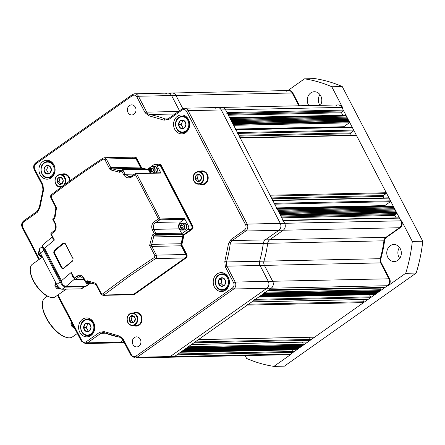 <?xml version="1.0" encoding="UTF-8"?>
<svg xmlns="http://www.w3.org/2000/svg" width="445" height="445" viewBox="0 0 445 445"><rect width="100%" height="100%" fill="white"/><g stroke="black" fill="none" stroke-linecap="round" stroke-linejoin="round"><path stroke-width="0.67" d="M397.847 260.319A8.511 7.281 -91.2 0 0 401.034 250.674A8.511 7.281 -91.2 0 0 393.87 244.516A8.511 7.281 -91.2 0 0 390.254 245.735A8.511 7.281 -91.2 0 0 387.067 255.38A8.511 7.281 -91.2 0 0 394.231 261.538A8.511 7.281 -91.2 0 0 397.847 260.319M320.389 105.326A8.511 7.281 -91.2 0 0 320.973 96.354A8.511 7.281 -91.2 0 0 314.337 91.737A8.511 7.281 -91.2 0 0 310.721 92.955A8.511 7.281 -91.2 0 0 308.869 105.571M335.93 105.671A5.045 4.317 88.8 0 1 338.072 104.948A5.045 4.317 88.8 0 1 341.866 107.39L400.912 220.826A5.045 4.317 88.8 0 1 399.482 227.745L385.937 237.313A5.045 4.317 -91.2 0 0 383.924 240.817A112.858 96.532 88.8 0 1 380.225 258.69A5.045 4.317 -91.2 0 0 380.642 262.9L388.919 278.798A5.045 4.317 88.8 0 1 387.484 285.718L290.835 353.986A5.045 4.317 88.8 0 1 288.694 354.709A5.045 4.317 -91.2 0 0 290.835 353.986L293.138 352.362A0.629 0.54 -91.2 0 0 293.316 351.5L292.471 349.876A0.629 0.54 88.8 0 1 292.432 349.308M170.012 93.734A5.045 4.317 88.8 0 1 172.154 93.011A5.045 4.317 88.8 0 1 175.942 95.453L292.187 92.983L298.851 105.782L292.187 92.983A5.045 4.317 -91.2 0 0 288.399 90.541A5.045 4.317 88.8 0 1 292.187 92.983L292.843 92.966L299.507 105.771M286.257 91.264A5.045 4.317 88.8 0 1 288.399 90.541L167.776 93.105A5.045 4.317 -91.2 0 0 165.635 93.828M386.594 237.296L269.692 239.783A5.045 4.317 -91.2 0 0 267.679 243.293A5.045 4.317 88.8 0 1 269.692 239.783L283.237 230.215A5.045 4.317 -91.2 0 0 284.666 223.295A5.045 4.317 88.8 0 1 283.237 230.215L400.133 227.734L386.594 237.296A5.045 4.317 -91.2 0 0 384.58 240.806L383.924 240.817A5.045 4.317 88.8 0 1 385.937 237.313L399.482 227.745A5.045 4.317 -91.2 0 0 400.912 220.826L399.504 218.122A0.629 0.54 -91.2 0 0 399.032 217.816L283.098 220.281M400.133 227.734A5.045 4.317 -91.2 0 0 401.568 220.809L284.666 223.295L283.259 220.592L399.504 218.122M342.806 115.249L341.532 112.796A0.629 0.54 88.8 0 1 341.71 111.934L343.089 110.955A0.629 0.54 -91.2 0 0 343.267 110.093L341.866 107.39L342.517 107.379L331.781 86.753L342.227 86.536L422.75 241.212L412.304 241.435L401.568 220.809M342.517 107.379A5.045 4.317 -91.2 0 0 338.728 104.937L221.827 107.423A5.045 4.317 88.8 0 1 225.621 109.865A5.045 4.317 -91.2 0 0 221.827 107.423L217.455 107.512A5.045 4.317 -91.2 0 0 215.313 108.235M292.843 92.966A5.045 4.317 -91.2 0 0 289.05 90.524L288.399 90.541M342.227 86.536A145.009 124.038 -91.2 0 0 314.932 78.615L304.48 78.837L287.898 90.552M245.145 355.633L246.619 358.464A145.009 124.038 88.8 0 0 273.92 366.385L291.486 353.975L174.59 356.462L176.893 354.832L293.138 352.362M39.466 259.235L22.717 227.056C21.872 224.981 22.233 223.245 23.791 221.866L37.33 212.298L39.85 207.915L43.504 190.243L42.987 184.981L34.71 169.083C33.87 167.008 34.226 165.279 35.784 163.893L132.432 95.625C134.206 94.651 135.692 95.085 136.882 96.915L145.159 112.808L148.925 115.778L164.066 120.172L168.566 119.599L182.111 110.032C183.885 109.064 185.365 109.492 186.561 111.322L245.607 224.758C246.452 226.833 246.091 228.563 244.533 229.948L230.994 239.516L228.474 243.899L224.82 261.571L225.337 266.833L233.614 282.731C234.454 284.806 234.098 286.536 232.54 287.921L135.886 356.189A1.263 0.567 54.8 0 0 137.105 357.257L170.213 356.551L266.861 288.282A5.045 4.317 -91.2 0 0 268.296 281.362L260.025 265.465L226.911 266.171L235.188 282.063A5.045 4.317 88.8 0 1 233.753 288.989L137.105 357.257A5.045 4.317 88.8 0 1 134.963 357.98L168.071 357.274A5.045 4.317 -91.2 0 0 170.213 356.551A5.045 4.317 -91.2 0 1 168.071 357.274L172.449 357.179A5.045 4.317 -91.2 0 0 174.59 356.462A5.045 4.317 88.8 0 1 172.449 357.179L289.345 354.698A5.045 4.317 -91.2 0 0 291.486 353.975M268.813 289.901L384.914 287.437A0.629 0.54 -91.2 0 0 385.181 287.342L387.484 285.718L388.135 285.707L405.707 273.291L416.158 273.069L284.366 366.163L273.92 366.385M388.135 285.707A5.045 4.317 -91.2 0 0 389.57 278.781L388.919 278.798L380.642 262.9A5.045 4.317 88.8 0 1 380.225 258.69A112.858 96.532 -91.2 0 0 383.924 240.817L267.679 243.293A112.858 96.532 88.8 0 1 263.98 261.159A112.858 96.532 -91.2 0 0 267.679 243.293L263.307 243.382A5.045 4.317 88.8 0 1 265.32 239.877L278.859 230.31A5.045 4.317 -91.2 0 0 280.294 223.39L221.243 109.954A5.045 4.317 -91.2 0 0 217.455 107.512L184.341 108.218A5.045 4.317 88.8 0 1 188.129 110.66L221.243 109.954A5.045 4.317 -91.2 0 0 217.455 107.512M385.181 287.342L268.936 289.817L271.239 288.188L387.484 285.718A5.045 4.317 -91.2 0 0 388.919 278.798L272.674 281.268A5.045 4.317 88.8 0 1 271.239 288.188A5.045 4.317 -91.2 0 0 272.674 281.268L264.397 265.376A5.045 4.317 88.8 0 1 263.98 261.159L380.881 258.679A5.045 4.317 -91.2 0 0 381.298 262.889L389.57 278.781M380.881 258.679A112.858 96.532 -91.2 0 0 384.58 240.806M412.304 241.435A145.009 124.038 88.8 0 1 405.707 273.291M416.158 273.069A145.009 124.038 -91.2 0 0 422.75 241.212M304.48 78.837A145.009 124.038 88.8 0 1 331.781 86.753M399.488 247.403A8.511 7.281 -91.2 0 0 399.721 258.411M319.955 94.624A8.511 7.281 -91.2 0 0 319.972 105.337M61.594 186.956A6.302 5.396 88.8 0 1 60.498 187.111A6.302 5.396 88.8 0 1 55.758 184.063A6.302 5.396 88.8 0 1 57.55 175.408A6.302 5.396 88.8 0 1 60.231 174.507L63.93 174.429A6.302 5.396 88.8 0 1 68.669 177.477A6.302 5.396 88.8 0 1 69.442 181.204M57.995 178.211A3.61 3.087 88.8 0 1 58.534 177.722A3.61 3.087 88.8 0 1 60.893 177.321L60.987 177.349A3.61 3.087 88.8 0 1 63.112 179.847L63.14 179.952A3.61 3.087 88.8 0 1 62.367 183.34L62.294 183.418A3.61 3.087 88.8 0 1 59.396 184.308L59.302 184.28A3.61 3.087 88.8 0 1 57.177 181.783L57.155 181.677A3.61 3.087 88.8 0 1 57.928 178.289L60.893 177.321M62.367 183.34L63.14 179.952M63.112 179.847L60.987 177.349M57.928 178.289L57.155 181.677M57.177 181.783L59.302 184.28M59.396 184.308L62.294 183.418M61.382 177.733L57.939 178.228M59.903 178.184L59.096 181.694L57.138 181.738M59.096 181.694L60.948 183.868M47.381 296.114L44.917 297.855A23.897 10.719 54.8 0 0 42.381 303.601A23.897 10.719 54.8 0 0 46.325 317.635A23.897 10.719 54.8 0 0 66.227 337.36A23.897 10.719 54.8 0 0 72.49 336.893L77.347 333.461M42.381 303.601L42.353 304.285A23.262 10.435 54.8 0 0 46.191 317.958A23.262 10.435 54.8 0 0 65.571 337.154L66.227 337.36M127.793 322.436A6.302 5.396 88.8 0 1 132.31 312.974L136.009 312.891A6.302 5.396 88.8 0 1 140.748 315.944A6.302 5.396 88.8 0 1 136.281 325.501L132.577 325.579A6.302 5.396 88.8 0 1 127.843 322.525M130.073 316.679A3.61 3.087 88.8 0 1 130.619 316.189A3.61 3.087 88.8 0 1 132.977 315.783L133.066 315.817A3.61 3.087 88.8 0 1 135.197 318.309L135.219 318.42A3.61 3.087 88.8 0 1 134.446 321.807L134.379 321.885A3.61 3.087 88.8 0 1 131.475 322.775L131.386 322.747A3.61 3.087 88.8 0 1 129.261 320.25L129.234 320.139A3.61 3.087 88.8 0 1 130.007 316.757L132.977 315.783M134.446 321.807L135.219 318.42M135.197 318.309L133.066 315.817M130.007 316.757L129.234 320.139M129.261 320.25L131.386 322.747M131.475 322.775L134.379 321.885M133.461 316.195L130.023 316.69M131.981 316.651L131.18 320.161L129.222 320.205M131.18 320.161L133.033 322.336M85.651 331.225A4.328 3.699 88.8 0 1 84.188 329.623A4.328 3.699 88.8 0 1 83.654 327.715L83.649 327.57A4.328 3.699 88.8 0 1 85.24 323.815L85.345 323.738A4.328 3.699 88.8 0 1 88.933 323.493L89.045 323.559A4.328 3.699 88.8 0 1 91.036 327.069L91.041 327.214A4.328 3.699 88.8 0 1 89.451 330.969L89.35 331.047A4.328 3.699 88.8 0 1 85.763 331.286L83.654 327.715M91.036 327.069L89.045 323.559M88.933 323.493L85.345 323.738M85.24 323.815L83.649 327.57M85.763 331.286L89.35 331.047M89.451 330.969L91.041 327.214M89.078 323.604L85.273 323.738M87.888 323.687L86.23 327.587L83.615 327.642M86.23 327.587L88.238 331.13M343.267 110.093L227.022 112.563L225.621 109.865L341.866 107.39A5.045 4.317 -91.2 0 0 338.072 104.948M343.495 127.248A0.629 0.54 88.8 0 1 343.751 126.742L349.275 122.842A0.629 0.54 -91.2 0 0 349.453 121.975L348.435 121.218L348.613 120.356L347.868 120.139L348.051 119.277L347.306 119.06L347.489 118.192L346.744 117.981L346.922 117.113L346.182 116.901L346.082 115.494A0.629 0.54 -91.2 0 0 345.609 115.188L229.676 117.652M351.344 135.274L350.554 133.761A0.629 0.54 88.8 0 1 350.732 132.894L353.491 130.941A0.629 0.54 -91.2 0 0 353.675 130.079L352.268 127.376A0.629 0.54 -91.2 0 0 351.795 127.07L235.861 129.534M383.957 197.93L383.173 196.417A0.629 0.54 88.8 0 1 383.351 195.55L386.11 193.603A0.629 0.54 -91.2 0 0 386.293 192.735L356.484 135.48A0.629 0.54 -91.2 0 0 356.011 135.174L240.078 137.638M384.547 206.113A0.629 0.54 88.8 0 1 384.808 205.607L390.332 201.702A0.629 0.54 -91.2 0 0 390.51 200.84L389.102 198.136A0.629 0.54 -91.2 0 0 388.63 197.83L272.696 200.294M396.234 217.878L394.954 215.43A0.629 0.54 88.8 0 1 395.138 214.562L396.517 213.589A0.629 0.54 -91.2 0 0 396.695 212.721L395.672 211.965L395.85 211.102L395.11 210.886L395.288 210.023L394.548 209.806L394.726 208.939L393.986 208.727L394.164 207.86L393.425 207.648L393.319 206.241A0.629 0.54 -91.2 0 0 392.846 205.935L276.912 208.399M264.514 292.198A0.629 0.54 88.8 0 1 264.336 293.066L263.874 293.389L380.119 290.919L380.581 290.596A0.629 0.54 -91.2 0 0 380.759 289.728L379.919 288.11A0.629 0.54 88.8 0 1 379.88 287.542M262.956 294.039L379.201 291.57L379.329 290.935M262.033 294.69L378.278 292.22L378.411 291.586M261.115 295.341L377.36 292.871L377.488 292.237M260.192 295.992L376.437 293.522L376.57 292.888M258.69 297.054L374.79 294.584A0.629 0.54 -91.2 0 0 375.057 294.495L375.647 293.539M251.787 301.933L367.887 299.463A0.629 0.54 -91.2 0 0 368.154 299.374L370.457 297.75A0.629 0.54 -91.2 0 0 370.635 296.882L369.5 294.701M198.398 339.641L314.498 337.171A0.629 0.54 -91.2 0 0 314.765 337.082L363.554 302.622A0.629 0.54 -91.2 0 0 363.732 301.76L362.597 299.574M191.495 344.519L307.595 342.049A0.629 0.54 -91.2 0 0 307.862 341.96L310.165 340.336A0.629 0.54 -91.2 0 0 310.343 339.468L309.208 337.288M187.195 346.816A0.629 0.54 88.8 0 1 187.017 347.684L186.555 348.007L302.8 345.537L303.262 345.209A0.629 0.54 -91.2 0 0 303.44 344.347L302.305 342.161M185.637 348.657L301.882 346.188L302.01 345.554M184.714 349.308L300.959 346.839L301.093 346.204M183.796 349.959L300.041 347.484L300.169 346.855M182.873 350.61L299.118 348.135L299.251 347.501M181.371 351.672L297.471 349.203A0.629 0.54 -91.2 0 0 297.738 349.114L298.328 348.151M132.432 95.625A1.263 0.567 -125.2 0 1 132.36 94.579A1.263 0.567 -125.2 0 1 132.527 94.529A5.045 4.317 88.8 0 1 134.668 93.806A5.045 4.317 88.8 0 1 138.456 96.248L171.57 95.547L179.496 110.783L171.57 95.547L175.942 95.453L182.773 108.569L175.942 95.453A5.045 4.317 -91.2 0 0 172.154 93.011M219.685 108.141A5.045 4.317 88.8 0 1 221.827 107.423M227.022 112.563A0.629 0.54 88.8 0 1 226.844 113.43M229.364 117.658A0.629 0.54 88.8 0 1 229.837 117.964L346.082 115.494M346.36 116.034L230.115 118.504L229.837 117.964M346.182 116.901L230.56 119.355M346.922 117.113L230.677 119.583M346.744 117.981L231.122 120.439M347.489 118.192L231.244 120.667M347.306 119.06L231.684 121.518M348.051 119.277L231.806 121.746M347.868 120.139L232.245 122.598M348.613 120.356L232.368 122.826M348.435 121.218L232.807 123.677M349.175 121.435L232.93 123.905L233.208 124.444A0.629 0.54 88.8 0 1 233.03 125.312M235.55 129.545A0.629 0.54 88.8 0 1 236.022 129.851L352.268 127.376M353.675 130.079L237.43 132.549L236.022 129.851M237.43 132.549A0.629 0.54 88.8 0 1 237.246 133.417M239.766 137.644A0.629 0.54 88.8 0 1 240.239 137.95L356.484 135.48M386.293 192.735L270.048 195.205L240.239 137.95M270.048 195.205A0.629 0.54 88.8 0 1 269.865 196.073M272.385 200.306A0.629 0.54 88.8 0 1 272.857 200.612L389.102 198.136M390.51 200.84L274.265 203.309L272.857 200.612M274.265 203.309A0.629 0.54 88.8 0 1 274.087 204.177M276.601 208.405A0.629 0.54 88.8 0 1 277.074 208.711L393.319 206.241M393.603 206.78L277.357 209.25L277.074 208.711M393.425 207.648L277.802 210.101M394.164 207.86L277.919 210.329M393.986 208.727L278.364 211.186M394.726 208.939L278.481 211.414M394.548 209.806L278.926 212.265M395.288 210.023L279.043 212.493M395.11 210.886L279.488 213.344M395.85 211.102L279.605 213.572M395.672 211.965L280.05 214.423M396.412 212.182L280.166 214.651L280.45 215.191A0.629 0.54 88.8 0 1 280.272 216.059M282.786 220.292A0.629 0.54 88.8 0 1 283.259 220.592M375.519 294.173L259.274 296.643L258.812 296.965A0.629 0.54 88.8 0 1 258.545 297.06M254.39 299.351A0.629 0.54 88.8 0 1 254.212 300.219L370.457 297.75M368.154 299.374L251.909 301.844L254.212 300.219M247.487 304.23A0.629 0.54 88.8 0 1 247.309 305.092L363.554 302.622M314.765 337.082L198.52 339.552L247.309 305.092M194.098 341.938A0.629 0.54 88.8 0 1 193.92 342.806L310.165 340.336M307.862 341.96L191.617 344.43L193.92 342.806M298.2 348.785L181.955 351.255L181.493 351.583A0.629 0.54 88.8 0 1 181.226 351.672M177.071 353.97A0.629 0.54 88.8 0 1 176.893 354.832M124.2 342.455A5.045 4.317 88.8 0 1 122.77 342.772A5.045 4.317 -91.2 0 0 124.2 342.455M180.281 120.74A4.328 3.699 88.8 0 1 180.353 120.69A4.328 3.699 88.8 0 1 183.868 120.495L183.98 120.562A4.328 3.699 88.8 0 1 185.971 124.072L185.982 124.216A4.328 3.699 88.8 0 1 184.386 127.971L184.286 128.049A4.328 3.699 88.8 0 1 180.698 128.293L180.587 128.227A4.328 3.699 88.8 0 1 178.595 124.717L178.584 124.572A4.328 3.699 88.8 0 1 180.181 120.817L183.868 120.495M185.971 124.072L183.98 120.562M180.181 120.817L178.584 124.572M178.595 124.717L180.587 128.227M180.698 128.293L184.286 128.049M184.386 127.971L185.982 124.216M184.013 120.606L180.208 120.745M182.823 120.69L181.165 124.589L178.556 124.645M181.165 124.589L183.179 128.132M70.877 324.032L71.99 326.58M71.89 326.129L73.114 327.464M219.012 279.427A4.328 3.699 88.8 0 1 220.036 278.353A4.328 3.699 88.8 0 1 222.294 277.752L222.417 277.769A4.328 3.699 88.8 0 1 225.32 280.267L225.37 280.4A4.328 3.699 88.8 0 1 224.986 284.572L224.914 284.689A4.328 3.699 88.8 0 1 221.632 286.363L221.51 286.346A4.328 3.699 88.8 0 1 218.606 283.849L218.556 283.715A4.328 3.699 88.8 0 1 218.94 279.543L222.294 277.752M221.632 286.363L224.914 284.689M224.986 284.572L225.37 280.4M225.32 280.267L222.417 277.769M218.94 279.543L218.556 283.715M218.606 283.849L221.51 286.346M223.379 278.475L221.554 279.404L218.946 279.46M221.554 279.404L221.159 283.743L218.545 283.799M221.159 283.743L223.301 285.59M206.881 174.54A6.302 5.396 88.8 0 1 202.408 184.096L198.709 184.174A6.302 5.396 88.8 0 1 193.976 181.121A6.302 5.396 88.8 0 1 195.761 172.471A6.302 5.396 88.8 0 1 198.442 171.57A6.302 5.396 88.8 0 1 203.176 174.618A6.302 5.396 88.8 0 1 201.385 183.273A6.302 5.396 88.8 0 1 198.709 184.174C193.341 184.636 190.994 175.402 195.711 172.488L198.442 171.57L202.141 171.492A6.302 5.396 88.8 0 1 206.881 174.54M196.206 175.274A3.61 3.087 88.8 0 1 196.751 174.785A3.61 3.087 88.8 0 1 199.104 174.384L199.199 174.412A3.61 3.087 88.8 0 1 201.324 176.91L201.351 177.015A3.61 3.087 88.8 0 1 200.578 180.403L200.511 180.481A3.61 3.087 88.8 0 1 197.608 181.371L197.519 181.343A3.61 3.087 88.8 0 1 195.388 178.845L195.366 178.734A3.61 3.087 88.8 0 1 196.139 175.352L199.104 174.384M200.578 180.403L201.351 177.015M201.324 176.91L199.199 174.412M196.139 175.352L195.366 178.734M195.388 178.845L197.519 181.343M197.608 181.371L200.511 180.481M199.594 174.79L196.156 175.291M198.114 175.247L197.313 178.757L195.349 178.801M197.313 178.757L199.165 180.931M56.448 283.982A3.404 1.53 54.8 0 0 59.335 287.854A3.404 1.53 54.8 0 1 56.448 283.982M155.594 172.821A3.465 2.965 88.8 0 1 155.516 172.877A3.465 2.965 88.8 0 0 155.594 172.821A3.465 2.965 88.8 0 0 156.89 168.894A3.465 2.965 88.8 0 0 153.976 166.386A3.465 2.965 88.8 0 1 156.89 168.894A3.465 2.965 88.8 0 1 155.594 172.821M151.239 172.966L149.331 169.567A3.237 2.77 88.8 0 1 150.644 167.12A3.237 2.77 88.8 0 1 154.448 168.227A3.237 2.77 88.8 0 1 153.531 172.666A3.237 2.77 88.8 0 1 153.069 172.927M150.549 169.695A1.813 1.552 88.8 0 1 151.434 168.249L151.456 168.238A1.813 1.552 88.8 0 1 152.974 168.416L152.997 168.433A1.813 1.552 88.8 0 1 153.631 170.062L153.631 170.096A1.813 1.552 88.8 0 1 152.746 171.542L152.718 171.553A1.813 1.552 88.8 0 1 151.2 171.369L151.178 171.353A1.813 1.552 88.8 0 1 150.543 169.729L151.434 168.249M152.746 171.542L153.631 170.096M153.631 170.062L152.997 168.433M152.974 168.416L151.456 168.238M150.543 169.729L151.178 171.353M152.229 168.316L151.389 169.69L152.034 171.353L151.183 171.369L152.718 171.553M151.389 169.69L150.538 169.712M152.034 171.353L152.819 171.447M185.576 229.531A3.465 2.965 88.8 0 1 184.102 230.026L183.646 230.037A3.465 2.965 88.8 0 0 185.12 229.542A3.465 2.965 88.8 0 1 183.646 230.037L181.805 230.076A3.465 2.965 88.8 0 1 178.89 227.567A3.465 2.965 88.8 0 1 180.186 223.64A3.465 2.965 88.8 0 1 181.66 223.14A3.465 2.965 88.8 0 1 184.58 225.648A3.465 2.965 88.8 0 1 183.279 229.581A3.465 2.965 88.8 0 1 181.805 230.076C178.489 228.869 177.939 226.728 180.158 223.646L183.496 223.101A3.465 2.965 88.8 0 1 186.416 225.609A3.465 2.965 88.8 0 1 185.12 229.542A3.465 2.965 88.8 0 0 186.416 225.609A3.465 2.965 88.8 0 0 183.496 223.101L183.957 223.095A3.465 2.965 88.8 0 1 186.872 225.604A3.465 2.965 88.8 0 1 185.576 229.531M124.35 342.739L118.398 342.867A5.045 4.317 -91.2 0 0 120.539 342.144L123.098 340.336L120.539 342.144L123.999 342.072M232.54 287.921A1.263 0.567 54.8 0 0 233.753 288.989L271.239 288.188L174.59 356.462L170.213 356.551L266.861 288.282A5.045 4.317 -91.2 0 0 268.296 281.362L260.025 265.465A5.045 4.317 88.8 0 1 259.607 261.254A112.858 96.532 -91.2 0 0 263.307 243.382A5.045 4.317 88.8 0 1 265.32 239.877L278.859 230.31A5.045 4.317 -91.2 0 0 280.294 223.39L221.243 109.954L225.621 109.865L284.666 223.295L247.181 224.091A5.045 4.317 88.8 0 1 245.751 231.016L283.237 230.215L269.692 239.783L265.32 239.877L232.207 240.578L245.751 231.016A1.263 0.567 54.8 0 1 244.533 229.948M167.776 93.105A5.045 4.317 -91.2 0 1 171.57 95.547A5.045 4.317 -91.2 0 0 167.776 93.105L134.668 93.806L132.36 94.579L35.711 162.848A1.263 0.567 -125.2 0 0 35.784 163.893M228.474 243.899L230.193 244.088A112.858 96.532 88.8 0 1 226.494 261.96L263.98 261.159A5.045 4.317 -91.2 0 0 264.397 265.376L260.025 265.465A5.045 4.317 88.8 0 1 259.607 261.254A112.858 96.532 -91.2 0 0 263.307 243.382L230.193 244.088A5.045 4.317 88.8 0 1 232.207 240.578A1.263 0.567 54.8 0 1 230.994 239.516M233.614 282.731A1.263 0.328 -27.5 0 1 235.188 282.063L272.674 281.268L264.397 265.376L381.298 262.889M39.878 252.031A3.404 1.53 54.8 0 0 41.207 254.701A3.404 1.53 54.8 0 1 39.878 252.031M217.093 273.97A9.456 8.088 88.8 0 1 221.109 272.618A9.456 8.088 88.8 0 1 229.069 279.46A9.456 8.088 88.8 0 1 225.526 290.173A9.456 8.088 88.8 0 1 221.51 291.525A9.456 8.088 88.8 0 1 213.55 284.683A9.456 8.088 88.8 0 1 217.093 273.97M224.391 273.352A9.456 8.088 -91.2 0 0 223.629 273.825M177.41 116.306A9.456 8.088 88.8 0 1 181.427 114.955A9.456 8.088 88.8 0 1 189.392 121.797A9.456 8.088 88.8 0 1 185.849 132.51A9.456 8.088 88.8 0 1 181.833 133.862A9.456 8.088 88.8 0 1 173.873 127.02A9.456 8.088 88.8 0 1 177.41 116.306M184.714 115.689A9.456 8.088 -91.2 0 0 183.952 116.162M42.798 161.641A9.456 8.088 88.8 0 1 46.814 160.289A9.456 8.088 88.8 0 1 54.774 167.131A9.456 8.088 88.8 0 1 51.231 177.844A9.456 8.088 88.8 0 1 47.215 179.196A9.456 8.088 88.8 0 1 39.255 172.354A9.456 8.088 88.8 0 1 42.798 161.641M50.096 161.023A9.456 8.088 -91.2 0 0 49.334 161.496M82.475 319.304A9.456 8.088 88.8 0 1 86.491 317.947A9.456 8.088 88.8 0 1 94.451 324.789A9.456 8.088 88.8 0 1 90.913 335.508A9.456 8.088 88.8 0 1 86.892 336.859A9.456 8.088 88.8 0 1 78.932 330.018A9.456 8.088 88.8 0 1 82.475 319.304M89.773 318.687A9.456 8.088 -91.2 0 0 89.017 319.16M133.539 312.946A6.936 5.93 88.8 0 1 135.998 312.262A6.936 5.93 88.8 0 1 141.838 317.279A6.936 5.93 88.8 0 1 139.24 325.139A6.936 5.93 88.8 0 1 136.292 326.129A6.936 5.93 88.8 0 1 133.806 325.551M136.326 312.268A6.936 5.93 -91.2 0 0 134.195 312.93M61.46 174.479A6.936 5.93 88.8 0 1 63.919 173.795A6.936 5.93 88.8 0 1 69.999 180.804M64.241 173.8A6.936 5.93 -91.2 0 0 62.111 174.468M199.672 171.542A6.936 5.93 88.8 0 1 202.13 170.858A6.936 5.93 88.8 0 1 207.965 175.875A6.936 5.93 88.8 0 1 205.368 183.735A6.936 5.93 88.8 0 1 202.425 184.725A6.936 5.93 88.8 0 1 199.939 184.147M202.458 170.863A6.936 5.93 -91.2 0 0 200.322 171.531M129.445 105.604A5.045 4.317 88.8 0 1 131.587 104.881A5.045 4.317 88.8 0 1 135.836 108.53A5.045 4.317 88.8 0 1 133.945 114.248A5.045 4.317 88.8 0 1 131.803 114.966A5.045 4.317 88.8 0 1 127.559 111.317A5.045 4.317 88.8 0 1 129.445 105.604M134.379 337.566A5.045 4.317 88.8 0 1 136.52 336.848A5.045 4.317 88.8 0 1 140.765 340.497A5.045 4.317 88.8 0 1 138.879 346.21A5.045 4.317 88.8 0 1 136.732 346.933A5.045 4.317 88.8 0 1 132.488 343.284A5.045 4.317 88.8 0 1 134.379 337.566M118.398 342.867A5.045 4.317 -91.2 0 0 120.539 342.144L87.431 342.845A5.045 4.317 88.8 0 1 85.284 343.568L118.398 342.867M223.98 290.212A9.456 8.088 -91.2 0 0 224.758 290.652M184.302 132.549A9.456 8.088 -91.2 0 0 185.081 132.988M49.684 177.883A9.456 8.088 -91.2 0 0 50.463 178.323M89.362 335.547A9.456 8.088 -91.2 0 0 90.14 335.986M134.462 325.54A6.936 5.93 -91.2 0 0 136.621 326.113M200.595 184.135A6.936 5.93 -91.2 0 0 202.748 184.708M134.69 157.118A2.52 2.158 88.8 0 1 134.857 157.107A2.52 2.158 88.8 0 1 136.749 158.325L141.282 167.031A2.52 2.158 -91.2 0 0 142.75 168.21A58.634 50.151 88.8 0 1 146.405 169.144M159.16 164.216A2.52 2.158 88.8 0 1 159.321 164.205A2.52 2.158 88.8 0 1 161.218 165.423L192.707 225.921A2.52 2.158 88.8 0 1 191.995 229.381L184.58 234.621A2.52 2.158 -91.2 0 0 183.579 236.334A58.634 50.151 88.8 0 1 182.055 243.71A2.52 2.158 -91.2 0 0 182.272 245.773L186.8 254.473A2.52 2.158 88.8 0 1 186.088 257.939L134.54 294.345A2.52 2.158 88.8 0 1 133.467 294.707A2.52 2.158 88.8 0 1 133.305 294.701M134.54 294.345L134.212 294.356A2.52 2.158 88.8 0 1 133.144 294.712A2.52 2.158 -91.2 0 0 134.212 294.356L185.76 257.944A2.52 2.158 -91.2 0 0 186.477 254.484A2.52 2.158 88.8 0 1 185.76 257.944L186.088 257.939M186.8 254.473L186.477 254.484L181.944 245.779A2.52 2.158 88.8 0 1 181.727 243.715A58.634 50.151 -91.2 0 0 183.251 236.34A58.634 50.151 88.8 0 1 181.727 243.715L182.055 243.71M183.579 236.334L183.251 236.34A2.52 2.158 88.8 0 1 184.252 234.626L191.667 229.392A2.52 2.158 -91.2 0 0 192.385 225.927A2.52 2.158 88.8 0 1 191.667 229.392L191.995 229.381M192.707 225.921L192.385 225.927L160.89 165.429A2.52 2.158 -91.2 0 0 158.998 164.211A2.52 2.158 88.8 0 1 160.89 165.429L161.218 165.423M142.75 168.21L142.422 168.216A58.634 50.151 88.8 0 1 146.077 169.15A58.634 50.151 -91.2 0 0 142.422 168.216A2.52 2.158 88.8 0 1 140.954 167.036L136.426 158.337A2.52 2.158 -91.2 0 0 134.529 157.113A2.52 2.158 88.8 0 1 136.426 158.337L136.749 158.325M153.675 172.916A3.465 2.965 88.8 0 0 153.753 172.86A3.465 2.965 88.8 0 0 155.055 168.933A3.465 2.965 88.8 0 0 152.134 166.424L150.633 166.931L150.849 172.977A3.465 2.965 88.8 0 1 149.242 170.007A3.465 2.965 88.8 0 1 150.66 166.919A3.465 2.965 88.8 0 1 152.134 166.424L154.432 166.374A3.465 2.965 88.8 0 1 157.352 168.883A3.465 2.965 88.8 0 1 156.05 172.816A3.465 2.965 88.8 0 1 155.972 172.866M54.885 285.356L55.152 286.402L56.66 288.366L57.8 288.944L59.736 288.621A3.404 1.53 54.8 0 1 59.291 288.755A3.404 1.53 54.8 0 1 58.451 288.521A3.404 1.53 54.8 0 1 55.92 285.701A3.404 1.53 54.8 0 1 55.803 283.059L54.852 285.189M184.58 234.621L184.252 234.626A2.52 2.158 88.8 0 0 183.251 236.34L182.6 236.351A58.634 50.151 88.8 0 1 181.071 243.727A2.52 2.158 88.8 0 0 181.293 245.796L185.821 254.495L186.477 254.484L181.944 245.779L151.828 246.419L156.356 255.124C156.974 256.409 156.707 257.56 155.561 258.584L128.638 276.812L104.013 294.996L102.984 295.358L132.488 294.729A2.52 2.158 -91.2 0 0 133.561 294.368L185.103 257.955A2.52 2.158 -91.2 0 0 185.821 254.495L181.293 245.796A2.52 2.158 88.8 0 1 181.071 243.727A58.634 50.151 -91.2 0 0 182.6 236.351A2.52 2.158 88.8 0 1 183.601 234.643L191.016 229.403A2.52 2.158 -91.2 0 0 191.728 225.943L160.239 165.445A2.52 2.158 -91.2 0 0 158.342 164.222A2.52 2.158 88.8 0 1 160.239 165.445L191.728 225.943A2.52 2.158 88.8 0 1 191.016 229.403L183.601 234.643L184.252 234.626L191.667 229.392L187.751 229.475L181.304 234.026L155.939 234.565L154.37 233.714A283.715 73.486 152.5 0 0 152.374 234.988L149.603 245.507L151.701 244.355L181.727 243.715A2.52 2.158 88.8 0 0 181.944 245.779L182.272 245.773M151.667 244.361A2.52 2.114 94.2 0 0 151.828 246.419L149.603 245.507L154.91 255.703L154.465 257.438A283.715 73.486 152.5 0 0 127.426 275.75A283.715 73.486 152.5 0 0 102.689 294.011A1.263 0.695 52.3 0 0 104.013 294.996L133.561 294.368A2.52 2.158 88.8 0 1 132.488 294.729L133.467 294.707M155.839 234.543A0.629 0.506 -77.5 0 0 156.061 233.692L154.37 233.714L152.401 229.937C151.005 226.41 151.806 223.518 154.804 221.254A1.263 0.356 58 0 0 155.833 222.444L180.67 221.916A5.045 4.317 -91.2 0 0 179.235 228.836L181.482 233.158A0.629 0.54 88.8 0 1 181.304 234.026M131.653 175.992A1.263 0.356 58 0 0 131.548 176.003A1.263 0.356 58 0 0 131.742 176.96C128.438 178.64 125.763 177.933 123.721 174.84L121.752 171.058L122.114 169.751A0.629 0.556 70.9 0 1 122.225 169.695L122.225 169.695A0.629 0.556 70.9 0 1 122.887 169.968L125.134 174.284L134.635 174.078M120.834 170.563A2.52 2.325 81.3 0 1 119.143 170.691L112.396 168.855A2.52 2.158 88.8 0 1 110.927 167.676L140.303 167.047L135.77 158.348L140.303 167.047A2.52 2.158 88.8 0 0 141.771 168.232A2.52 2.158 88.8 0 1 140.303 167.047L140.954 167.036A2.52 2.158 88.8 0 0 142.422 168.216L141.771 168.232A58.634 50.151 88.8 0 1 145.426 169.167A58.634 50.151 -91.2 0 0 141.771 168.232L112.363 168.855L110.165 169.751L119.755 172.326L119.143 170.691L120.639 170.646M54.78 216.153L54.919 218.122L56.543 207.631L51.231 197.435L51.509 195.7A283.715 73.486 -27.5 0 1 76.245 177.438A283.715 73.486 -27.5 0 1 103.29 159.126L104.859 159.555L110.165 169.751L110.927 167.676M103.29 159.126A1.263 0.428 -123 0 1 103.134 158.136A1.263 0.428 -123 0 1 103.257 158.114L104.369 157.753L106.305 158.976L135.77 158.348A2.52 2.158 -91.2 0 0 133.878 157.13A2.52 2.158 88.8 0 1 135.77 158.348L136.426 158.337L140.954 167.036L141.282 167.031M89.723 282.603L87.76 282.642A2.52 2.158 88.8 0 1 88.811 282.286M89.829 283.348L85.98 286.068A5.674 2.548 54.8 0 0 86.725 285.84A5.674 2.548 -125.2 0 1 85.98 286.068L65.943 286.491L63.235 285.273L62.261 284.032L61.46 280.739L44.589 248.332A283.715 73.486 -27.5 0 1 54.396 240.039L52.193 237.674L52.315 237.046M44.589 248.332L42.792 246.636L42.62 245.668L43.115 244.683L52.232 236.89M51.509 195.7A1.263 0.695 -127.7 0 1 51.503 194.61C67.184 182.483 84.394 170.324 103.134 158.136L104.369 157.753L134.857 157.107M120.078 170.791A2.52 2.158 88.8 0 1 120.039 170.791L120.039 170.791A2.52 2.158 88.8 0 1 119.349 170.674M147.684 169.117L150.087 167.42M151.256 166.597L154.009 164.656A2.52 2.158 88.8 0 1 155.077 164.294A2.52 2.158 88.8 0 1 156.974 165.512L160.906 173.077L136.598 173.595A0.629 0.54 -91.2 0 0 136.126 173.289L136.126 173.289A0.629 0.54 -91.2 0 0 135.981 173.311M160.906 173.077A0.629 0.54 88.8 0 0 160.434 172.771L135.753 173.389A0.629 0.562 66.5 0 1 136.537 173.606L160.144 218.957A0.629 0.495 105.1 0 1 159.911 219.797L158.498 218.962L184.53 218.451L188.463 226.01A2.52 2.158 88.8 0 1 187.751 229.475M153.853 236.963A2.52 2.158 88.8 0 1 154.854 235.249L183.601 234.643A2.52 2.158 88.8 0 0 182.6 236.351L153.625 236.935L151.701 244.355A2.52 2.158 88.8 0 0 151.917 246.419M154.465 257.438A1.263 0.428 57 0 0 155.561 258.584L185.103 257.955L133.561 294.368L134.212 294.356L185.76 257.944L185.103 257.955A2.52 2.158 88.8 0 0 185.821 254.495L156.356 255.124A1.263 0.328 -27.5 0 0 154.91 255.703M102.689 294.011L101.282 293.583A1.263 0.328 152.5 0 0 100.932 294.067L102.984 295.358M101.282 293.583L95.975 283.382L87.537 280.784L89.061 282.341L95.152 284.244L95.975 283.382L96.598 285.429M87.698 282.625L87.537 280.784A283.715 73.486 152.5 0 0 85.952 282.047L86.775 283.326L87.698 282.625A2.52 1.936 93.3 0 1 88.772 282.28L88.772 282.28A2.52 1.936 93.3 0 1 88.989 282.308M91.492 283.231L86.909 283.326A0.629 0.54 88.8 0 1 86.525 283.404M75.188 279.644A0.629 0.495 105.1 0 1 74.838 279.71L75.088 279.738A0.629 0.54 -91.2 0 0 75.355 279.649L71.267 272.451L72.507 275.839L74.838 279.71M74.949 279.721A0.629 0.54 -91.2 0 0 75.088 279.738L84.088 279.549M73.408 277.558L72.624 276.912A1.263 0.534 131.1 0 1 72.997 276.768M82.214 276.979L78.515 277.057A1.263 0.757 -129.1 0 1 77.135 276.117A283.715 73.486 -27.5 0 0 74.36 278.392L74.282 279.243M72.624 276.912L71.267 272.451A283.715 73.486 152.5 0 0 61.46 280.739M52.933 219.385L53.333 219.385A283.715 73.486 -27.5 0 1 54.919 218.122L53.962 217.822L52.966 218.584L55.302 223.167C56.754 226.689 56.348 229.576 54.079 231.823A1.263 0.757 -129.1 0 1 54.101 230.71L50.964 233.28L51.303 234.098L50.93 234.076M50.964 233.28L50.791 234.12L54.396 240.039L51.303 234.098A283.715 73.486 152.5 0 1 54.079 231.823M52.438 237.28A1.263 0.996 5.1 0 1 52.193 237.674M53.878 217.855L54.557 216.593L55.775 208.583L55.547 206.881L50.88 197.919C50.402 196.345 50.608 195.244 51.503 194.61L51.503 194.61M55.614 206.691L56.543 207.631L55.892 208.744M112.363 168.855A2.52 2.192 82.8 0 1 110.838 167.682L106.305 158.976A1.263 0.328 -27.5 0 0 104.859 159.555M120.039 170.791L121.018 170.457L119.755 172.326A283.715 73.486 -27.5 0 1 121.752 171.058L122.942 169.962L148.302 169.423L150.16 172.988M122.353 169.673A0.629 0.54 88.8 0 1 122.464 169.656L147.829 169.117A0.629 0.54 88.8 0 1 148.302 169.423M120.912 170.502L122.464 169.656A0.629 0.54 88.8 0 1 122.942 169.962M184.53 218.451A0.629 0.54 88.8 0 1 184.347 219.313L180.67 221.916M160.217 218.968A0.629 0.54 88.8 0 1 160.039 219.83L184.347 219.313M159.911 219.797L155.833 222.444C153.375 224.258 152.702 226.566 153.814 229.381L179.235 228.836M136.598 173.595L135.436 174.668L158.498 218.962A283.715 73.486 -27.5 0 0 154.804 221.254M154.754 235.26A2.52 2.169 106.4 0 0 153.625 236.935L152.374 234.988L154.854 235.249L155.939 234.565A0.629 0.54 88.8 0 0 156.123 233.697L153.814 229.381A1.263 0.328 -27.5 0 0 152.401 229.937M77.135 276.117C79.716 274.448 81.997 275.166 83.983 278.264L85.952 282.047L86.108 283.109M72.785 260.904A283.715 73.486 152.5 0 0 63.329 268.685L61.605 268.118L53.728 252.994L53.995 250.752A283.715 73.486 -27.5 0 1 63.451 242.97L65.231 243.532L73.108 258.656L72.785 260.904L63.418 268.313L62.133 267.879L54.262 252.754L54.418 251.024L63.863 243.259L65.231 243.532M84.049 279.466L75.355 279.649L78.515 277.057L80.356 276.345L83.66 278.726L86.43 283.398L91.737 283.309M86.775 283.326A0.629 0.506 102.5 0 1 86.43 283.398M131.492 176.081L129.206 176.721L125.134 174.284A1.263 0.328 -27.5 0 0 123.721 174.84M135.753 173.389L135.436 174.668A283.715 73.486 152.5 0 0 131.742 176.96M63.451 242.97L65.198 243.693L73.069 258.818L72.858 260.542M53.995 250.752L54.551 251.024A283.087 73.325 -27.5 0 1 63.991 243.254L63.863 243.259M63.329 268.685L63.418 268.313M63.301 268.396L72.791 260.57L73.108 258.656M64.392 243.081L63.991 243.254M54.551 251.024L54.346 252.749L62.222 267.873L63.006 268.485M140.353 324.116A6.43 5.501 88.8 0 1 136.932 325.612L136.281 325.629A6.43 5.501 88.8 0 1 135.197 325.523M134.93 312.918A6.43 5.501 88.8 0 1 136.009 312.768A6.43 5.501 88.8 0 1 140.837 315.883A6.43 5.501 88.8 0 1 136.281 325.629M136.009 312.768L136.66 312.752A6.43 5.501 88.8 0 1 140.142 314.103M38.721 254.623L39.577 255.786M45.968 173.561A4.328 3.699 88.8 0 1 44.506 171.959A4.328 3.699 88.8 0 1 43.977 170.051L43.972 169.907A4.328 3.699 88.8 0 1 45.562 166.152L45.663 166.074A4.328 3.699 88.8 0 1 49.25 165.829L49.362 165.896A4.328 3.699 88.8 0 1 51.353 169.406L51.364 169.551A4.328 3.699 88.8 0 1 49.773 173.305L49.668 173.383A4.328 3.699 88.8 0 1 46.08 173.628L43.977 170.051M51.353 169.406L49.362 165.896M49.25 165.829L45.663 166.074M45.562 166.152L43.972 169.907M46.08 173.628L49.668 173.383M49.773 173.305L51.364 169.551M49.395 165.941L45.596 166.08M48.205 166.024L46.547 169.923L43.938 169.979M46.547 169.923L48.561 173.467M188.463 226.01L192.385 225.927L160.89 165.429L156.974 165.512M90.263 283.343L85.802 286.491A5.674 2.548 -125.2 0 1 85.062 286.719L65.86 287.125A5.674 2.548 -125.2 0 1 60.392 282.325L43.521 249.918A5.674 2.548 -125.2 0 1 42.631 246.185M132.805 157.486A2.52 2.158 88.8 0 1 133.878 157.13M157.274 164.583A2.52 2.158 88.8 0 1 158.342 164.222L159.321 164.205M85.062 286.719L85.98 286.068L66.783 286.474L65.86 287.125M206.486 182.717A6.43 5.501 88.8 0 1 203.065 184.208L202.414 184.224A6.43 5.501 88.8 0 1 201.329 184.119M201.057 171.514A6.43 5.501 88.8 0 1 202.141 171.364A6.43 5.501 88.8 0 1 206.97 174.479A6.43 5.501 88.8 0 1 202.414 184.224M202.141 171.364L202.792 171.347A6.43 5.501 88.8 0 1 206.269 172.699M181.755 225.037L180.909 226.41L180.064 226.427A1.813 1.552 88.8 0 1 180.959 224.964L180.982 224.953A1.813 1.552 88.8 0 1 182.5 225.131L182.522 225.153A1.813 1.552 88.8 0 1 183.156 226.778L183.156 226.811A1.813 1.552 88.8 0 1 182.266 228.257L182.244 228.268A1.813 1.552 88.8 0 1 180.726 228.09L180.703 228.068A1.813 1.552 88.8 0 1 180.069 226.444L180.959 224.964M180.726 228.09L182.244 228.268L183.156 226.811M183.156 226.778L182.522 225.153M182.5 225.131L180.982 224.953M180.069 226.444L180.703 228.068M180.909 226.41L181.56 228.068L180.709 228.085M181.56 228.068L182.344 228.163M62.845 174.451A6.43 5.501 88.8 0 1 63.93 174.301A6.43 5.501 88.8 0 1 68.758 177.416A6.43 5.501 88.8 0 1 69.559 181.121M63.93 174.301L64.581 174.29A6.43 5.501 88.8 0 1 68.057 175.636M42.297 257.232L32.374 264.241A19.925 8.939 54.8 0 0 30.266 269.03A19.925 8.939 54.8 0 0 50.146 297.177A19.925 8.939 54.8 0 0 52.755 297.583A19.925 8.939 54.8 0 0 55.364 296.787L66.177 289.15M84.122 286.736L81.157 288.833A5.674 2.548 54.8 0 0 81.902 288.605L84.561 286.73M81.157 288.833L62.155 289.233L65.254 287.047M60.197 281.958L56.687 284.438A5.674 2.548 54.8 0 0 62.155 289.233M56.687 284.438L40.323 252.999L43.833 250.518M42.592 246.463L39.983 248.304A5.674 2.548 54.8 0 0 40.323 252.999M30.266 269.03L30.232 269.72A19.291 8.655 54.8 0 0 49.49 296.976L50.146 297.177M61.41 187.095L60.498 187.111C55.13 187.573 52.783 178.339 57.494 175.425L60.231 174.507A6.302 5.396 88.8 0 1 64.964 177.561A6.302 5.396 88.8 0 1 64.614 184.725M62.773 185.854A5.885 5.034 88.8 0 1 55.848 183.846A5.885 5.034 88.8 0 1 57.522 175.775A5.885 5.034 88.8 0 1 64.442 177.778A5.885 5.034 88.8 0 1 62.773 185.854M137.049 316.022A6.302 5.396 88.8 0 1 132.577 325.579C130.502 325.54 128.9 324.516 127.776 322.503C126.146 317.329 127.659 314.153 132.31 312.974A6.302 5.396 88.8 0 1 137.049 316.022M136.52 316.245A5.885 5.034 88.8 0 1 134.852 324.322A5.885 5.034 88.8 0 1 127.932 322.314A5.885 5.034 88.8 0 1 129.601 314.237A5.885 5.034 88.8 0 1 136.52 316.245M83.972 320.361A8.194 7.009 88.8 0 1 87.454 319.193A8.194 7.009 88.8 0 1 93.611 323.159A8.194 7.009 88.8 0 1 91.286 334.406A8.194 7.009 88.8 0 1 87.804 335.58A8.194 7.009 88.8 0 1 81.646 331.608M90.758 333.945A7.648 6.542 88.8 0 1 81.763 331.336A7.648 6.542 88.8 0 1 83.933 320.839A7.648 6.542 88.8 0 1 92.933 323.448A7.648 6.542 88.8 0 1 90.758 333.945M227.467 113.414L343.089 110.955M341.71 111.934L227.957 114.348M341.532 112.796L228.396 115.205M349.453 121.975L233.208 124.444M233.653 125.301L349.275 122.842M343.751 126.742L235.6 129.039M237.869 133.4L353.491 130.941M350.732 132.894L238.843 135.274M350.554 133.761L239.288 136.126M270.488 196.061L386.11 193.603M383.351 195.55L271.461 197.93M383.173 196.417L271.906 198.782M274.71 204.16L390.332 201.702M384.808 205.607L276.656 207.904M396.695 212.721L280.45 215.191M280.895 216.047L396.517 213.589M395.138 214.562L281.379 216.982M394.954 215.43L281.824 217.833M379.919 288.11L267.985 290.49M380.759 289.728L265.593 292.176M264.336 293.066L380.581 290.596M375.057 294.495L258.812 296.965M370.635 296.882L255.469 299.329M363.732 301.76L248.566 304.208M310.343 339.468L195.177 341.916M303.44 344.347L188.274 346.794M187.017 347.684L303.262 345.209M297.738 349.114L181.493 351.583M292.471 349.876L180.542 352.256M293.316 351.5L178.15 353.947M178.912 117.369A8.194 7.009 88.8 0 1 182.394 116.195A8.194 7.009 88.8 0 1 188.547 120.161A8.194 7.009 88.8 0 1 186.221 131.409A8.194 7.009 88.8 0 1 182.739 132.582A8.194 7.009 88.8 0 1 176.582 128.616M185.693 130.947A7.648 6.542 88.8 0 1 176.698 128.338A7.648 6.542 88.8 0 1 178.873 117.842A7.648 6.542 88.8 0 1 187.868 120.45A7.648 6.542 88.8 0 1 185.693 130.947M71.534 322.302A3.404 1.53 54.8 0 0 71.461 322.647A3.404 1.53 54.8 0 0 74.054 327.142M218.59 275.032A8.194 7.009 88.8 0 1 222.072 273.859A8.194 7.009 88.8 0 1 228.229 277.825A8.194 7.009 88.8 0 1 225.904 289.072A8.194 7.009 88.8 0 1 222.422 290.246A8.194 7.009 88.8 0 1 216.264 286.28M225.376 288.61A7.648 6.542 88.8 0 1 216.381 286.002A7.648 6.542 88.8 0 1 218.551 275.505A7.648 6.542 88.8 0 1 227.545 278.114A7.648 6.542 88.8 0 1 225.376 288.61M200.984 182.917A5.885 5.034 88.8 0 1 194.065 180.909A5.885 5.034 88.8 0 1 195.733 172.832A5.885 5.034 88.8 0 1 202.653 174.84A5.885 5.034 88.8 0 1 200.984 182.917M136.882 96.915A1.263 0.328 -27.5 0 1 138.456 96.248L146.728 112.146L178.528 111.467M174.963 113.987L149.743 114.521A5.045 4.317 88.8 0 1 146.728 112.146A1.263 0.328 -27.5 0 0 145.159 112.808M148.925 115.778A1.263 0.645 -79.2 0 1 149.743 114.521A112.858 96.532 88.8 0 1 165.056 118.96L167.893 118.904M168.399 118.676A5.045 4.317 88.8 0 1 166.519 119.227A5.045 4.317 88.8 0 1 165.056 118.96A1.263 0.617 -68.5 0 0 164.066 120.172M182.2 108.942A5.045 4.317 88.8 0 1 184.341 108.218L182.033 108.992A1.263 0.567 -125.2 0 1 182.2 108.942M186.561 111.322A1.263 0.328 -27.5 0 1 188.129 110.66L247.181 224.091A1.263 0.328 -27.5 0 0 245.607 224.758M225.337 266.833A1.263 0.328 -27.5 0 1 226.911 266.171A5.045 4.317 88.8 0 1 226.494 261.96L224.82 261.571M119.75 337.238A112.858 96.532 88.8 0 1 104.569 332.821A1.263 0.617 111.5 0 1 104.447 332.804L103.112 332.56A5.045 4.317 88.8 0 1 104.358 332.749M105.443 333.188L100.971 333.283A5.045 4.317 88.8 0 1 103.112 332.56M135.886 356.189C134.117 357.163 132.632 356.729 131.442 354.899L123.165 339.007L119.399 336.036L104.258 331.642L99.758 332.215A1.263 0.567 54.8 0 0 100.971 333.283L87.431 342.845A1.263 0.567 54.8 0 1 86.213 341.782C84.439 342.75 82.959 342.322 81.763 340.492L58.034 294.901M57.477 295.296L81.302 341.059A1.263 0.328 -27.5 0 1 81.763 340.492M22.717 227.056A1.263 0.328 152.5 0 0 22.25 227.623L38.91 259.624M23.791 221.866A1.263 0.567 -125.2 0 1 23.713 220.82C21.599 222.656 21.11 224.925 22.25 227.623M37.33 212.298A1.263 0.567 -125.2 0 1 37.258 211.258L23.713 220.82M39.85 207.915L39.249 207.732L42.943 189.887L42.52 185.548A1.263 0.328 152.5 0 1 42.987 184.981M43.504 190.243L42.943 189.887M34.71 169.083A1.263 0.328 152.5 0 0 34.248 169.656L42.52 185.548M168.566 119.599A1.263 0.567 -125.2 0 1 168.494 118.554L166.519 119.227M182.111 110.032A1.263 0.567 -125.2 0 1 182.033 108.992L168.494 118.554M131.442 354.899A1.263 0.328 152.5 0 0 130.975 355.466L134.963 357.98M123.165 339.007A1.263 0.328 152.5 0 0 122.703 339.574L130.975 355.466M119.399 336.036A1.263 0.645 100.8 0 0 119.816 337.26A1.263 0.645 100.8 0 0 119.883 337.266M104.258 331.642A1.263 0.617 111.5 0 0 104.447 332.804L119.816 337.26C120.55 337.165 121.513 337.939 122.703 339.574M99.758 332.215L86.213 341.782M53.728 252.994L54.346 252.749M61.605 268.118L62.222 267.873M74.321 279.31L65.943 286.491M51.231 197.435A1.263 0.328 152.5 0 0 50.88 197.919M181.482 233.158L156.123 233.697M65.198 243.693L73.03 258.734M83.983 278.264A1.263 0.328 152.5 0 0 83.66 278.726M55.302 223.167A1.263 0.328 152.5 0 0 54.98 223.629C55.992 227.417 55.697 229.781 54.101 230.71M39.455 251.203A3.404 1.53 54.8 0 0 39.271 251.297A3.404 1.53 54.8 0 0 39.544 254.251A3.404 1.53 54.8 0 0 42.375 256.943M44.294 162.698A8.194 7.009 88.8 0 1 47.776 161.529A8.194 7.009 88.8 0 1 53.934 165.495A8.194 7.009 88.8 0 1 51.603 176.743A8.194 7.009 88.8 0 1 48.121 177.917A8.194 7.009 88.8 0 1 41.969 173.951M51.08 176.281A7.648 6.542 88.8 0 1 42.08 173.672A7.648 6.542 88.8 0 1 44.255 163.176A7.648 6.542 88.8 0 1 53.25 165.785A7.648 6.542 88.8 0 1 51.08 176.281M43.521 249.918L44.239 249.411M60.392 282.325L61.11 281.819M183.056 229.386A3.237 2.77 88.8 0 1 179.252 228.279A3.237 2.77 88.8 0 1 180.169 223.841A3.237 2.77 88.8 0 1 183.974 224.942A3.237 2.77 88.8 0 1 183.056 229.386M90.552 319.126L87.454 319.193L83.905 320.383C77.78 324.177 80.812 336.164 87.804 335.58L90.902 335.513M185.493 116.128L182.394 116.195L178.84 117.391C172.716 121.185 175.747 133.166 182.739 132.582L185.838 132.515M71.817 321.919L70.855 323.771M72.924 327.403L74.443 327.887M225.17 273.792L222.072 273.859L218.517 275.049C212.398 278.843 215.43 290.83 222.422 290.246L225.52 290.179M37.258 211.258L39.249 207.732M34.248 169.656C33.108 166.953 33.598 164.683 35.711 162.848M81.302 341.059L85.284 343.568M60.036 288.41L59.736 288.621M155.077 164.294L158.342 164.222M95.152 284.244L96.265 285.1L100.932 294.067M42.792 246.636L62.261 284.032M52.966 218.584L52.788 219.418L54.98 223.629M129.206 176.721L131.548 176.003L135.725 173.405M39.566 251.091L39.271 251.297C38.337 251.675 38.131 252.821 38.665 254.746M42.625 257.149L39.327 255.814M50.875 161.463L47.776 161.529L44.222 162.72C38.098 166.513 41.129 178.501 48.121 177.917L51.22 177.85"/></g></svg>
